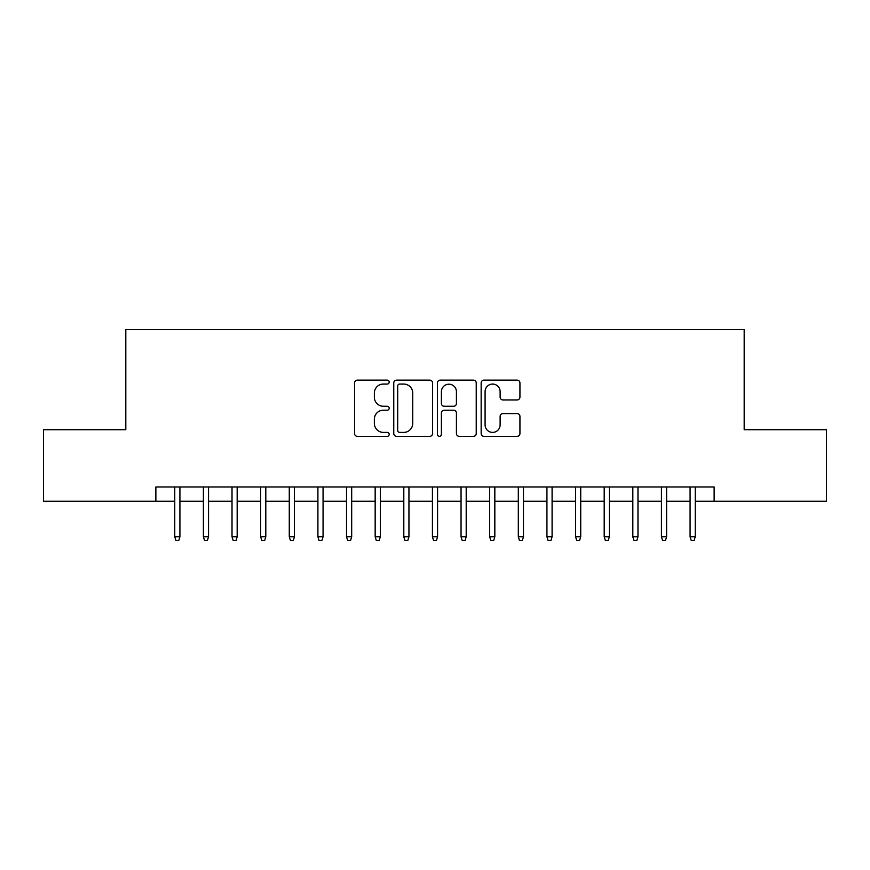 <?xml version="1.0" encoding="UTF-8"?>
<svg xmlns="http://www.w3.org/2000/svg" width="870" height="870" viewBox="0 0 870 870"><rect width="100%" height="100%" fill="white"/><g stroke="black" fill="none" stroke-linecap="round" stroke-linejoin="round"><path stroke-width="1.3" d="M389.194 382.093A1.968 1.968 0 0 0 387.226 380.136L357.374 380.136A2.806 2.806 0 0 0 354.558 382.941L354.558 433.521A2.806 2.806 0 0 0 357.374 436.338L387.226 436.338A1.968 1.968 0 0 0 389.194 434.369A1.968 1.968 0 0 0 387.226 432.401L383.365 432.401A8.994 8.994 0 0 1 374.372 423.407L374.372 419.188A8.994 8.994 0 0 1 383.365 410.194L387.226 410.194A1.968 1.968 0 0 0 389.194 408.237A1.968 1.968 0 0 0 387.226 406.268L383.365 406.268A8.994 8.994 0 0 1 374.372 397.275L374.372 393.055A8.994 8.994 0 0 1 383.365 384.062L387.226 384.062A1.968 1.968 0 0 0 389.194 382.093M517.128 399.939A2.806 2.806 0 0 0 519.934 397.133L519.934 382.941A2.806 2.806 0 0 0 517.128 380.136L483.97 380.136A2.806 2.806 0 0 0 481.153 382.941L481.153 433.521A2.806 2.806 0 0 0 483.97 436.338L517.128 436.338A2.806 2.806 0 0 0 519.934 433.521L519.934 416.382A2.806 2.806 0 0 0 517.128 413.576L502.936 413.576A2.806 2.806 0 0 0 500.119 416.382L500.119 424.886A7.515 7.515 0 0 1 492.605 432.401A7.515 7.515 0 0 1 485.09 424.886L485.09 391.587A7.515 7.515 0 0 1 492.605 384.062A7.515 7.515 0 0 1 500.119 391.587L500.119 397.133A2.806 2.806 0 0 0 502.936 399.939L517.128 399.939M155.871 501.272L43.5 501.272L43.5 429.704L125.813 429.704L125.813 329.502L744.187 329.502L744.187 429.704L826.5 429.704L826.5 501.272L714.129 501.272L714.129 486.961L155.871 486.961L155.871 501.272L174.761 501.272M432.542 382.941A2.806 2.806 0 0 0 429.726 380.136L396.568 380.136A2.806 2.806 0 0 0 393.762 382.941L393.762 433.521A2.806 2.806 0 0 0 396.568 436.338L429.726 436.338A2.806 2.806 0 0 0 432.542 433.521L432.542 382.941M440.274 380.136L473.432 380.136A2.806 2.806 0 0 1 476.238 382.941L476.238 433.521A2.806 2.806 0 0 1 473.432 436.338L459.24 436.338A2.806 2.806 0 0 1 456.424 433.521L456.424 413.011A2.806 2.806 0 0 0 453.618 410.194L444.2 410.194A2.806 2.806 0 0 0 441.394 413.011L441.394 434.369A1.968 1.968 0 0 1 439.426 436.338A1.968 1.968 0 0 1 437.458 434.369L437.458 382.941A2.806 2.806 0 0 1 440.274 380.136M179.916 501.272L203.395 501.272M208.55 501.272L232.018 501.272M237.173 501.272L260.652 501.272M265.807 501.272L289.275 501.272M294.43 501.272L317.909 501.272M323.064 501.272L346.532 501.272M351.687 501.272L375.166 501.272M380.32 501.272L403.8 501.272M408.943 501.272L432.423 501.272M437.577 501.272L461.056 501.272M466.2 501.272L489.679 501.272M494.834 501.272L518.313 501.272M523.468 501.272L546.936 501.272M552.091 501.272L575.57 501.272M580.725 501.272L604.193 501.272M609.348 501.272L632.827 501.272M637.982 501.272L661.45 501.272M666.605 501.272L690.084 501.272M695.239 501.272L714.129 501.272M399.667 384.062A1.968 1.968 0 0 0 397.699 386.03L397.699 430.433A1.968 1.968 0 0 0 399.667 432.401L403.734 432.401A8.994 8.994 0 0 0 412.728 423.407L412.728 393.055A8.994 8.994 0 0 0 403.734 384.062L399.667 384.062M456.424 391.717A7.515 7.515 0 0 0 448.909 384.203A7.515 7.515 0 0 0 441.394 391.717L441.394 403.452A2.806 2.806 0 0 0 444.2 406.268L453.618 406.268A2.806 2.806 0 0 0 456.424 403.452L456.424 391.717M174.761 536.779L175.914 540.498L178.774 540.498L179.916 536.779L174.761 536.779L174.761 486.961M179.916 536.779L179.916 486.961M203.395 536.779L204.537 540.498L207.397 540.498L208.55 536.779L203.395 536.779L203.395 486.961M208.55 536.779L208.55 486.961M232.018 536.779L233.171 540.498L236.031 540.498L237.173 536.779L232.018 536.779L232.018 486.961M237.173 536.779L237.173 486.961M260.652 536.779L261.794 540.498L264.654 540.498L265.807 536.779L260.652 536.779L260.652 486.961M265.807 536.779L265.807 486.961M289.275 536.779L290.428 540.498L293.288 540.498L294.43 536.779L289.275 536.779L289.275 486.961M294.43 536.779L294.43 486.961M317.909 536.779L319.051 540.498L321.911 540.498L323.064 536.779L317.909 536.779L317.909 486.961M323.064 536.779L323.064 486.961M346.532 536.779L347.685 540.498L350.545 540.498L351.687 536.779L346.532 536.779L346.532 486.961M351.687 536.779L351.687 486.961M375.166 536.779L376.308 540.498L379.179 540.498L380.32 536.779L375.166 536.779L375.166 486.961M380.32 536.779L380.32 486.961M403.8 536.779L404.941 540.498L407.802 540.498L408.943 536.779L403.8 536.779L403.8 486.961M408.943 536.779L408.943 486.961M432.423 536.779L433.564 540.498L436.435 540.498L437.577 536.779L432.423 536.779L432.423 486.961M437.577 536.779L437.577 486.961M461.056 536.779L462.198 540.498L465.058 540.498L466.2 536.779L461.056 536.779L461.056 486.961M466.2 536.779L466.2 486.961M489.679 536.779L490.821 540.498L493.692 540.498L494.834 536.779L489.679 536.779L489.679 486.961M494.834 536.779L494.834 486.961M518.313 536.779L519.455 540.498L522.315 540.498L523.468 536.779L518.313 536.779L518.313 486.961M523.468 536.779L523.468 486.961M546.936 536.779L548.089 540.498L550.949 540.498L552.091 536.779L546.936 536.779L546.936 486.961M552.091 536.779L552.091 486.961M575.57 536.779L576.712 540.498L579.572 540.498L580.725 536.779L575.57 536.779L575.57 486.961M580.725 536.779L580.725 486.961M604.193 536.779L605.346 540.498L608.206 540.498L609.348 536.779L604.193 536.779L604.193 486.961M609.348 536.779L609.348 486.961M632.827 536.779L633.969 540.498L636.829 540.498L637.982 536.779L632.827 536.779L632.827 486.961M637.982 536.779L637.982 486.961M661.45 536.779L662.603 540.498L665.463 540.498L666.605 536.779L661.45 536.779L661.45 486.961M666.605 536.779L666.605 486.961M690.084 536.779L691.226 540.498L694.086 540.498L695.239 536.779L690.084 536.779L690.084 486.961M695.239 536.779L695.239 486.961"/></g></svg>
